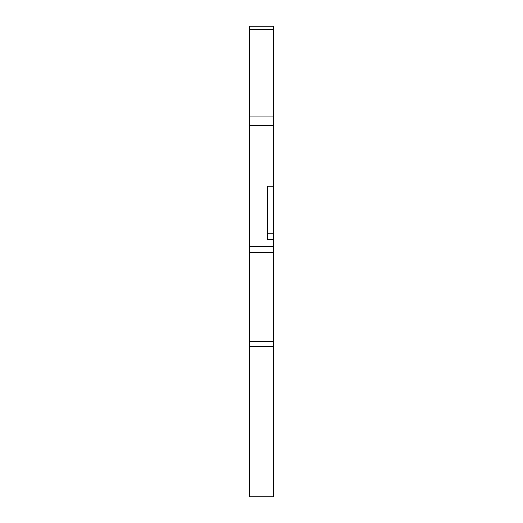 <?xml version="1.0" encoding="UTF-8"?>
<svg xmlns="http://www.w3.org/2000/svg" width="523" height="523" viewBox="0 0 523 523"><rect width="100%" height="100%" fill="white"/><g stroke="black" fill="none" stroke-linecap="round" stroke-linejoin="round"><path stroke-width="0.78" d="M249.733 125.167L273.268 125.167L273.268 116.845L249.733 116.845L249.733 252.341L273.268 252.341L273.268 246.771L249.733 246.771M249.733 116.845L249.733 29.595L273.268 29.595L273.268 26.15L249.733 26.15L249.733 29.595M273.268 346.834L273.268 496.85L249.733 496.85L249.733 346.834L273.268 346.834L273.268 252.341M273.268 341.264L249.733 341.264L249.733 346.834M249.733 341.264L249.733 252.341M273.268 125.167L273.268 186.188L267.384 186.188L267.384 239.142L273.268 239.142L273.268 246.771M273.268 116.845L273.268 29.595M267.384 192.072L273.268 192.072L273.268 186.188M273.268 192.072L273.268 233.258L267.384 233.258M273.268 239.142L273.268 233.258"/></g></svg>
